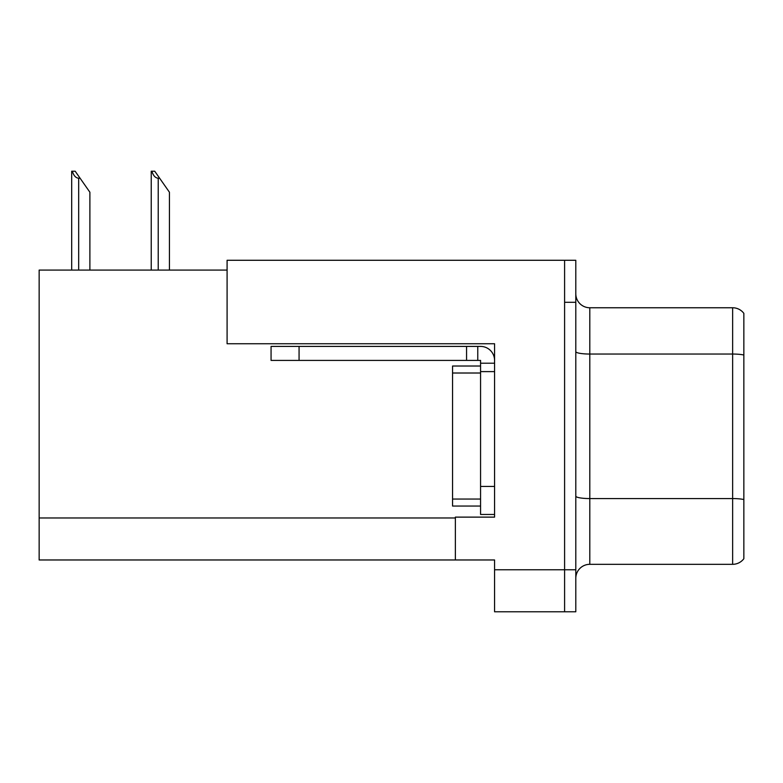 <?xml version="1.0" encoding="UTF-8"?>
<svg xmlns="http://www.w3.org/2000/svg" width="783" height="783" viewBox="0 0 783 783"><rect width="100%" height="100%" fill="white"/><g stroke="black" fill="none" stroke-linecap="round" stroke-linejoin="round"><path stroke-width="1.17" d="M227.09 270.086L39.15 270.086L39.15 559.972L494.572 559.972L494.572 611.787L575.799 611.787L575.799 260.279L227.09 260.279L227.09 343.747L494.572 343.747L494.572 371.612L480.566 371.612L480.566 360.415L466.56 360.415L466.56 346.409L480.566 346.409A14.006 14.006 0 0 1 494.572 360.415M494.572 371.612L494.572 486.449L480.566 486.449L480.566 514.46L494.572 514.46L494.572 486.449L494.572 517.123L455.363 517.123L455.363 559.972M575.799 302.297L564.592 302.297L564.592 611.787L564.592 260.279M575.799 578.314A14.006 14.006 0 0 1 589.805 564.318L732.643 564.318L732.643 307.758A14.006 14.006 0 0 1 743.85 313.357L743.85 558.71A14.006 14.006 0 0 1 732.643 564.318M743.85 313.357A14.006 14.006 0 0 0 732.643 307.758A14.006 14.006 0 0 1 743.85 313.357A14.006 14.006 0 0 0 732.643 307.758L589.805 307.758A14.006 14.006 0 0 1 575.799 293.752A14.006 14.006 0 0 0 589.805 307.758L589.805 564.318M743.85 355.991L743.85 355.012A14.006 2.427 180 0 0 732.643 354.043L589.805 354.043A14.006 2.427 -0 0 1 575.799 351.616M151.882 171.213L154.721 171.213L159.624 178.211L158.225 178.211C155.337 177.986 153.223 175.656 151.882 171.213L151.227 171.213L151.227 270.086M169.431 270.086L169.431 192.217L159.624 178.211M72.339 171.213L75.178 171.213L80.081 178.211L78.682 178.211C75.794 177.986 73.671 175.656 72.339 171.213L71.684 171.213L71.684 270.086M89.888 270.086L89.888 192.217L80.081 178.211M299.067 360.415L299.067 346.409L271.065 346.409L271.065 360.415L466.56 360.415M299.067 346.409L466.56 346.409M480.566 514.46L494.572 514.46M477.767 360.415L477.767 346.409M494.572 363.214L480.566 363.214M480.566 486.449L480.566 366.013L452.554 366.013L452.554 373.011L480.566 373.011M480.566 506.053L452.554 506.053L452.554 373.011M494.572 569.779L575.799 569.779M39.15 517.964L455.363 517.964M743.85 499.544A14.006 2.427 180 0 0 732.643 498.565L589.805 498.565A14.006 2.427 0 0 1 575.799 496.138M589.805 307.758A14.006 14.006 0 0 1 575.799 293.752M158.225 270.086L158.225 178.211M78.682 270.086L78.682 178.211M452.554 499.055L480.566 499.055"/></g></svg>
